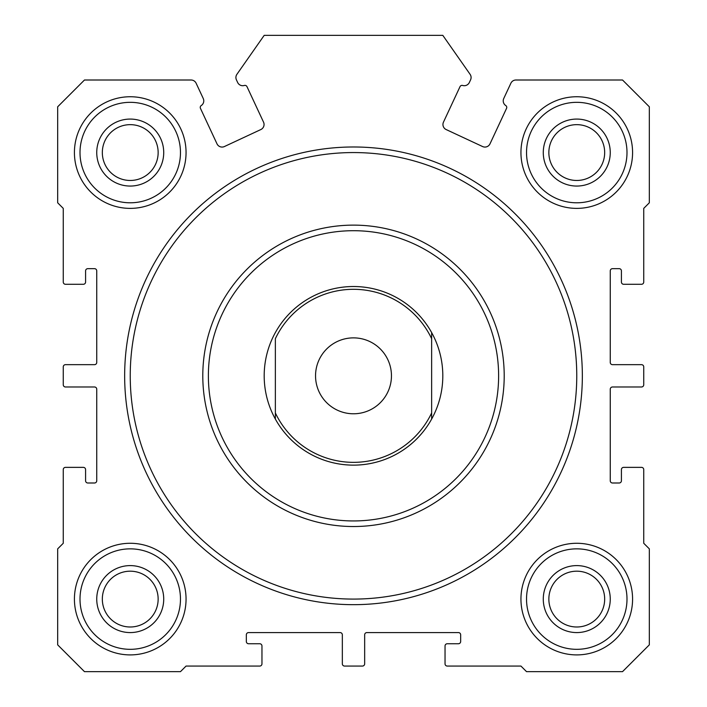 <?xml version="1.0" encoding="UTF-8"?>
<svg xmlns="http://www.w3.org/2000/svg" width="707" height="707" viewBox="0 0 707 707"><rect width="100%" height="100%" fill="white"/><g stroke="black" fill="none" stroke-linecap="round" stroke-linejoin="round"><path stroke-width="1.06" d="M505.752 105.546A2.236 2.236 0 0 1 506.548 108.357L490.004 143.839A5.585 5.585 0 0 1 482.589 146.543L446.161 129.558A5.585 5.585 0 0 1 443.466 122.143L460.01 86.661A2.236 2.236 0 0 1 462.678 85.467A5.585 5.585 0 0 0 469.351 82.48L470.57 79.864A5.585 5.585 0 0 0 470.084 74.306L442.803 35.35L264.197 35.35L236.916 74.306A5.585 5.585 0 0 0 236.43 79.864L237.649 82.48A5.585 5.585 0 0 0 244.322 85.467A2.236 2.236 0 0 1 246.99 86.661L263.534 122.143A5.585 5.585 0 0 1 260.839 129.558L224.411 146.543A5.585 5.585 0 0 1 216.996 143.839L200.452 108.357A2.236 2.236 0 0 1 201.248 105.546A5.585 5.585 0 0 0 203.254 98.52L196.122 83.223A5.585 5.585 0 0 0 191.058 80.006L84.469 80.006L57.674 106.792L57.674 202.794L63.259 208.379L63.259 282.058A2.236 2.236 0 0 0 65.495 284.285L83.355 284.285A2.236 2.236 0 0 0 85.582 282.058L85.582 270.896A2.236 2.236 0 0 1 87.818 268.66L94.517 268.66A2.236 2.236 0 0 1 96.744 270.896L96.744 362.435A2.236 2.236 0 0 1 94.517 364.662L65.495 364.662A2.236 2.236 0 0 0 63.259 366.898L63.259 384.758A2.236 2.236 0 0 0 65.495 386.985L94.517 386.985A2.236 2.236 0 0 1 96.744 389.221L96.744 480.76A2.236 2.236 0 0 1 94.517 482.996L87.818 482.996A2.236 2.236 0 0 1 85.582 480.76L85.582 469.598A2.236 2.236 0 0 0 83.355 467.362L65.495 467.362A2.236 2.236 0 0 0 63.259 469.598L63.259 543.276L57.674 548.853L57.674 644.855L84.469 671.65L180.471 671.65L186.056 666.065L259.725 666.065A2.236 2.236 0 0 0 261.961 663.838L261.961 645.977A2.236 2.236 0 0 0 259.725 643.741L248.564 643.741A2.236 2.236 0 0 1 246.336 641.505L246.336 634.815A2.236 2.236 0 0 1 248.564 632.579L340.102 632.579A2.236 2.236 0 0 1 342.338 634.815L342.338 663.838A2.236 2.236 0 0 0 344.565 666.065L362.435 666.065A2.236 2.236 0 0 0 364.662 663.838L364.662 634.815A2.236 2.236 0 0 1 366.898 632.579L458.436 632.579A2.236 2.236 0 0 1 460.664 634.815L460.664 641.505A2.236 2.236 0 0 1 458.436 643.741L447.275 643.741A2.236 2.236 0 0 0 445.039 645.977L445.039 663.838A2.236 2.236 0 0 0 447.275 666.065L520.944 666.065L526.529 671.65L622.531 671.65L649.326 644.855L649.326 548.853L643.741 543.276L643.741 469.598A2.236 2.236 0 0 0 641.505 467.362L623.645 467.362A2.236 2.236 0 0 0 621.418 469.598L621.418 480.76A2.236 2.236 0 0 1 619.182 482.996L612.483 482.996A2.236 2.236 0 0 1 610.256 480.76L610.256 389.221A2.236 2.236 0 0 1 612.483 386.985L641.505 386.985A2.236 2.236 0 0 0 643.741 384.758L643.741 366.898A2.236 2.236 0 0 0 641.505 364.662L612.483 364.662A2.236 2.236 0 0 1 610.256 362.435L610.256 270.896A2.236 2.236 0 0 1 612.483 268.66L619.182 268.66A2.236 2.236 0 0 1 621.418 270.896L621.418 282.058A2.236 2.236 0 0 0 623.645 284.285L641.505 284.285A2.236 2.236 0 0 0 643.741 282.058L643.741 208.379L649.326 202.794L649.326 106.792L622.531 80.006L515.942 80.006A5.585 5.585 0 0 0 510.878 83.223L503.746 98.52A5.585 5.585 0 0 0 505.752 105.546M582.347 375.824A228.847 228.847 0 0 1 353.5 604.671A228.847 228.847 0 0 1 124.653 375.824A228.847 228.847 0 0 1 353.5 146.985A228.847 228.847 0 0 1 582.347 375.824M130.238 375.824A223.262 223.262 0 0 0 353.5 599.085A223.262 223.262 0 0 0 576.762 375.824A223.262 223.262 0 0 0 353.5 152.562A223.262 223.262 0 0 0 130.238 375.824M202.794 375.824A150.706 150.706 0 0 1 353.5 225.126A150.706 150.706 0 0 1 504.206 375.824A150.706 150.706 0 0 1 353.5 526.529A150.706 150.706 0 0 1 202.794 375.824A150.706 150.706 0 0 0 353.5 526.529A150.706 150.706 0 0 0 504.206 375.824M275.359 419.065L275.359 412.959L275.359 419.065A89.303 89.303 0 0 0 431.641 419.065A89.303 89.303 0 0 1 275.359 419.065A89.303 89.303 0 0 1 353.5 286.521A89.303 89.303 0 0 1 431.641 419.065L431.641 338.697A86.51 86.51 0 0 0 275.359 338.697L275.359 412.959A86.51 86.51 0 0 0 431.641 412.959L431.641 419.065M632.579 599.085A55.818 55.818 0 0 1 576.762 654.903A55.818 55.818 0 0 1 520.944 599.085A55.818 55.818 0 0 1 576.762 543.276A55.818 55.818 0 0 1 632.579 599.085M526.529 599.085A50.232 50.232 0 0 0 576.762 649.326A50.232 50.232 0 0 0 626.994 599.085A50.232 50.232 0 0 0 576.762 548.853A50.232 50.232 0 0 0 526.529 599.085M186.056 152.562A55.818 55.818 0 0 1 130.238 208.379A55.818 55.818 0 0 1 74.421 152.562A55.818 55.818 0 0 1 130.238 96.744A55.818 55.818 0 0 1 186.056 152.562M80.006 152.562A50.232 50.232 0 0 0 130.238 202.794A50.232 50.232 0 0 0 180.471 152.562A50.232 50.232 0 0 0 130.238 102.329A50.232 50.232 0 0 0 80.006 152.562M610.256 599.085A33.485 33.485 0 0 1 576.762 632.579A33.485 33.485 0 0 1 543.276 599.085A33.485 33.485 0 0 1 576.762 565.6A33.485 33.485 0 0 1 610.256 599.085M548.853 599.085A27.909 27.909 0 0 0 576.762 626.994A27.909 27.909 0 0 0 604.671 599.085A27.909 27.909 0 0 0 576.762 571.185A27.909 27.909 0 0 0 548.853 599.085M163.724 152.562A33.485 33.485 0 0 1 130.238 186.056A33.485 33.485 0 0 1 96.744 152.562A33.485 33.485 0 0 1 130.238 119.076A33.485 33.485 0 0 1 163.724 152.562M102.329 152.562A27.909 27.909 0 0 0 130.238 180.471A27.909 27.909 0 0 0 158.147 152.562A27.909 27.909 0 0 0 130.238 124.653A27.909 27.909 0 0 0 102.329 152.562M632.579 152.562A55.818 55.818 0 0 1 576.762 208.379A55.818 55.818 0 0 1 520.944 152.562A55.818 55.818 0 0 1 576.762 96.744A55.818 55.818 0 0 1 632.579 152.562M526.529 152.562A50.232 50.232 0 0 0 576.762 202.794A50.232 50.232 0 0 0 626.994 152.562A50.232 50.232 0 0 0 576.762 102.329A50.232 50.232 0 0 0 526.529 152.562M610.256 152.562A33.485 33.485 0 0 1 576.762 186.056A33.485 33.485 0 0 1 543.276 152.562A33.485 33.485 0 0 1 576.762 119.076A33.485 33.485 0 0 1 610.256 152.562M548.853 152.562A27.909 27.909 0 0 0 576.762 180.471A27.909 27.909 0 0 0 604.671 152.562A27.909 27.909 0 0 0 576.762 124.653A27.909 27.909 0 0 0 548.853 152.562M163.724 599.085A33.485 33.485 0 0 1 130.238 632.579A33.485 33.485 0 0 1 96.744 599.085A33.485 33.485 0 0 1 130.238 565.6A33.485 33.485 0 0 1 163.724 599.085M102.329 599.085A27.909 27.909 0 0 0 130.238 626.994A27.909 27.909 0 0 0 158.147 599.085A27.909 27.909 0 0 0 130.238 571.185A27.909 27.909 0 0 0 102.329 599.085M186.056 599.085A55.818 55.818 0 0 1 130.238 654.903A55.818 55.818 0 0 1 74.421 599.085A55.818 55.818 0 0 1 130.238 543.276A55.818 55.818 0 0 1 186.056 599.085M80.006 599.085A50.232 50.232 0 0 0 130.238 649.326A50.232 50.232 0 0 0 180.471 599.085A50.232 50.232 0 0 0 130.238 548.853A50.232 50.232 0 0 0 80.006 599.085M315.543 375.824A37.957 37.957 0 0 0 353.5 413.781A37.957 37.957 0 0 0 391.457 375.824A37.957 37.957 0 0 0 353.5 337.875A37.957 37.957 0 0 0 315.543 375.824M431.641 338.697L431.641 332.59L431.641 338.697M498.621 375.824A145.121 145.121 0 0 0 353.5 230.703A145.121 145.121 0 0 0 208.379 375.824A145.121 145.121 0 0 0 353.5 520.944A145.121 145.121 0 0 0 498.621 375.824"/></g></svg>
